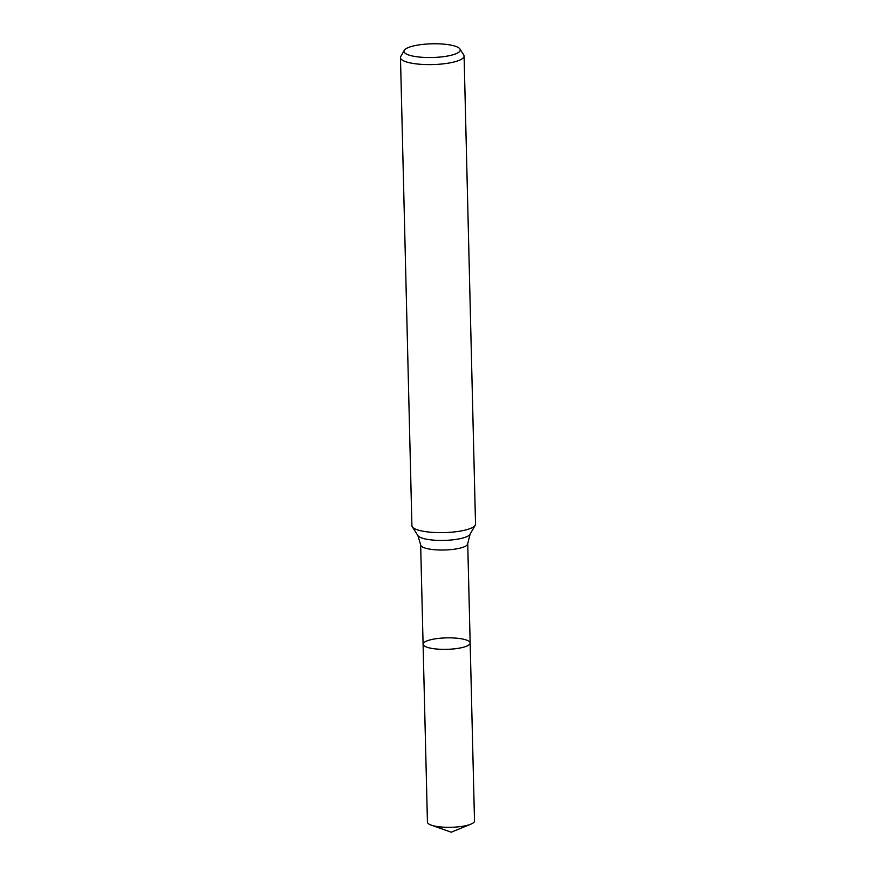 <?xml version="1.0" encoding="UTF-8"?>
<svg xmlns="http://www.w3.org/2000/svg" width="876" height="876" viewBox="0 0 876 876"><rect width="100%" height="100%" fill="white"/><g stroke="black" fill="none" stroke-linecap="round" stroke-linejoin="round"><path stroke-width="1.31" d="M433.105 648.612A23.543 5.738 178.6 0 1 423.086 644.178A23.543 5.738 178.6 0 1 446.486 637.87A23.543 5.738 178.6 0 1 470.16 643.028A23.543 5.738 178.6 0 1 457.546 648.437A23.543 5.738 178.6 0 1 433.105 648.612A23.543 5.738 178.6 0 1 423.086 644.178L427.433 822.126A23.543 5.738 178.6 0 0 431.211 825.126A23.543 5.738 178.6 0 0 437.452 826.561A23.543 5.738 178.6 0 0 470.883 824.163A23.543 5.738 178.6 0 0 474.507 820.976L470.16 643.028A23.543 5.738 178.6 0 1 457.546 648.437A23.543 5.738 178.6 0 1 433.105 648.612M415.969 56.644A28.141 6.855 178.6 0 1 404.263 50.337A28.141 6.855 178.6 0 1 431.967 43.8A28.141 6.855 178.6 0 1 459.944 48.979A28.141 6.855 178.6 0 1 446.957 56.141A28.141 6.855 178.6 0 1 415.969 56.644M459.944 48.979L463.722 54.936A31.821 7.753 178.6 0 1 464.094 56.042A31.821 7.753 178.6 0 1 447.034 63.357A31.821 7.753 178.6 0 1 414.009 63.587A31.821 7.753 178.6 0 1 400.474 57.597A31.821 7.753 178.6 0 1 400.781 56.469L404.263 50.337M464.094 56.042L475.526 524.078A31.821 7.753 178.6 0 1 475.219 525.217A31.821 7.753 178.6 0 1 425.451 531.622A31.821 7.753 178.6 0 1 412.278 526.75A31.821 7.753 178.6 0 1 411.906 525.633L400.474 57.597M475.219 525.217L470.062 534.272A26.39 6.428 178.6 0 1 428.791 539.594A26.39 6.428 178.6 0 1 417.863 535.554L412.278 526.75M470.062 534.272L467.729 543.689A23.543 5.738 178.6 0 1 455.115 549.099A23.543 5.738 178.6 0 1 430.674 549.274A23.543 5.738 178.6 0 1 420.655 544.839L423.086 644.178M417.863 535.554L420.655 544.839M467.729 543.689L470.16 643.028M431.211 825.126L451.228 832.2L470.883 824.163"/></g></svg>
